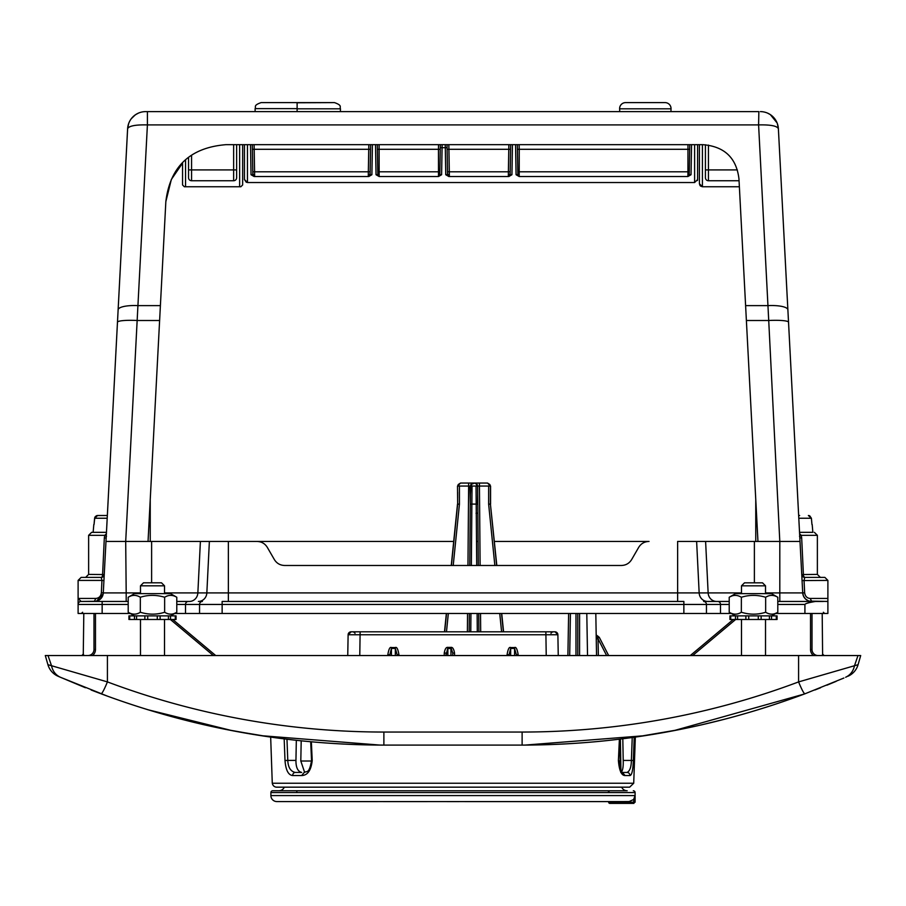 <?xml version="1.0" encoding="UTF-8"?>
<svg xmlns="http://www.w3.org/2000/svg" width="906" height="906" viewBox="0 0 906 906"><rect width="100%" height="100%" fill="white"/><g stroke="black" fill="none" stroke-linecap="round" stroke-linejoin="round"><path stroke-width="1.36" d="M758.594 111.619L147.406 111.619L147.406 124.903C135.515 124.643 128.924 125.911 127.621 128.709L118.131 309.795A19.83 5.221 3 0 1 137.927 305.616L147.406 124.903L758.594 124.903L758.854 111.619M147.406 111.619L145.617 111.619A18.029 18.029 0 0 0 142.072 111.97L141.755 112.038A18.029 18.029 0 0 0 138.459 113.103L135.707 114.586M185.549 160.203L185.549 186.749L184.348 186.749L182.548 184.949L182.548 163.114L171.336 179.479L165.843 201.63C170.056 166.625 190.067 147.633 225.866 144.677L702.943 144.677C724.426 146.455 736.431 157.848 738.956 178.844L745.604 305.616L768.073 305.616A19.83 5.221 -3 0 1 787.88 309.795L778.379 128.709C777.099 125.911 770.508 124.643 758.594 124.903L768.718 320.498L746.385 320.498L745.604 305.616L757.96 541.448L800.009 541.448L802.716 592.909A9.015 9.015 0 0 0 811.719 601.448L810.179 598.447C807.053 598.22 805.196 596.329 804.641 592.75L804.052 580.406L804.755 577.405A3.001 1.359 -90 0 1 803.395 574.404L801.674 537.87L799.828 537.915M800.36 547.994L783.497 226.194M787.88 309.795L788.526 322.23A19.83 2.763 177 0 0 768.718 320.498L779.806 541.448L780.621 541.448M799.024 541.448L800.009 541.448L788.526 322.23M802.037 579.987L801.946 578.311M801.776 575.038L804.755 577.405A3.001 3.001 0 0 1 803.271 577.02A3.001 3.001 0 0 0 804.755 577.405L801.753 574.642M812.863 532.332L799.534 532.332L812.863 532.332L812.184 524.517M787.144 295.786L778.413 129.332L787.223 297.417M782.75 211.936L792.716 402.162M800.326 547.36L800.213 545.31L800.326 547.36M787.948 311.154L788.458 320.86M764.528 112.106L765.842 112.469M770.791 114.926L774.732 118.743M777.337 123.51L778.379 128.709A18.029 18.029 0 0 0 760.383 111.619M165.843 201.63L148.04 541.448L105.991 541.448L125.696 541.448L137.927 305.616L160.396 305.616L159.615 320.498L137.282 320.498A19.83 2.763 -177 0 0 117.474 322.23L103.284 592.909L126.194 592.909L126.194 601.448M94.802 517.394L94.043 524.517L94.598 518.243L97.633 515.503L107.35 515.503L117.542 320.883L106.172 537.915M118.04 311.358L123.261 211.823M93.816 524.517L93.137 532.332L106.466 532.332L91.631 532.332L88.629 535.333L104.768 535.333L106.387 533.747M122.163 232.751L127.576 129.365M118.618 300.441L118.052 311.29M118.131 309.795L117.474 322.23M103.941 580.565L101.948 580.406L101.246 577.405A3.001 3.001 0 0 0 104.247 574.563L106.161 538.028L104.326 537.87L102.605 574.404A3.001 1.359 90 0 1 101.246 577.405L81.121 577.405L78.109 580.406L101.948 580.406L101.359 592.75L103.284 592.909A9.015 9.015 0 0 1 94.281 601.448L128.199 601.448M103.986 579.681L104.031 578.73M104.077 577.768L104.122 577.088M125.696 541.448L126.194 592.909L140.475 592.909M810.179 598.447L827.891 598.447L827.891 601.448L809.251 601.108M808.333 600.791L805.513 598.979M805.457 598.923L803.497 596.148M803.146 595.253L802.716 592.909L779.806 592.909L779.806 541.448M802.014 579.67L802.07 580.565L827.891 580.406L824.89 577.405L804.755 577.405M801.674 537.87L801.232 535.333L817.371 535.333L817.371 574.404L801.753 574.563M799.613 533.747L801.232 535.333L799.5 536.341M170.509 619.478L170.509 615.876L128.935 615.876L128.935 619.478L176.047 619.478L176.047 615.876L170.509 615.876L174.688 613.464L731.301 613.464M827.891 580.406L827.891 613.464L775.717 613.464M78.109 598.685L78.109 613.464L130.294 613.464M453.702 541.448L200.396 541.448L197.859 592.909A9.015 8.471 -90 0 1 189.399 601.448L176.783 601.448M128.199 604.449L102.152 604.449L102.152 601.448L81.121 601.448L96.149 601.256M729.217 601.448L707.62 601.448A9.015 8.471 -90 0 1 699.16 592.909L741.493 592.909M823.384 601.448L777.801 601.448M199.547 613.464L199.547 604.449L222.14 604.449L222.14 601.448L683.86 601.448L683.86 604.449L222.14 604.449L222.14 613.464M102.152 613.464L102.152 604.449L78.109 604.449A3.001 3.001 0 0 1 81.121 601.448L82.616 601.448M198.38 601.448A9.015 8.471 90 0 0 206.84 592.909L228.369 592.909L228.369 541.448L256.953 541.448C261.517 541.562 264.982 543.566 267.361 547.451L274.303 559.478C276.681 563.362 280.158 565.367 284.711 565.48L621.29 565.48C625.842 565.367 629.319 563.362 631.697 559.478L638.639 547.451C641.018 543.566 644.483 541.562 649.047 541.448L494.37 541.448M478.096 541.448L476.522 541.448M81.121 601.448L78.109 598.447L95.821 598.447C99.06 598.107 100.917 596.205 101.359 592.75M96.444 601.188L103.171 593.962M95.821 598.447L94.281 601.448A9.015 9.015 0 0 0 103.284 592.909M148.04 541.448L200.396 541.448M757.96 541.448L677.631 541.448L677.631 592.909L699.16 592.909L696.623 541.448M739.375 186.749L702.422 186.749L700.531 186.081M700.044 185.571L699.421 183.737L699.421 144.677M702.422 144.677L702.422 186.749L699.421 183.737M705.423 144.756L705.423 177.735A3.001 3.001 0 0 0 708.435 180.736L739.058 180.736M236.636 144.677L236.636 177.735A3.001 3.001 0 0 1 233.635 180.736L233.635 144.677M188.55 157.667L188.55 177.735A3.001 3.001 0 0 0 191.562 180.736L233.635 180.736M185.549 186.749L240.837 186.749L242.649 184.949L242.649 144.677M240.837 186.749L242.649 184.949M184.348 186.749L182.548 184.949M103.873 547.36L104.009 544.653M104.326 537.87L104.768 535.333L106.5 536.341M804.913 613.464L804.913 604.449C805.343 603.555 808.877 602.558 815.536 601.448M128.663 123.51L127.621 128.709A18.029 18.029 0 0 1 145.617 111.619M141.472 112.106L140.158 112.469M135.209 114.926L131.268 118.743M767.541 113.103L770.293 114.586M670.938 111.619L671.04 108.822A6.014 6.014 0 0 0 665.027 102.605L625.616 102.605A6.014 6.014 0 0 0 619.613 108.822L619.715 111.619M297.111 102.774L334.473 102.605L261.121 102.605L297.134 102.605L297.1 111.619M297.077 103.578L297.066 104.303M250.509 144.677L251.03 174.733L254.156 176.534L368.776 176.534L371.89 174.722L370.09 174.756L370.611 144.677M370.09 174.756A1.801 1.801 100.8 0 1 368.289 176.534L254.631 176.534L254.586 171.8L368.334 171.8L368.289 176.534A1.801 1.801 0 0 0 370.09 174.756L370.09 174.631M370.135 172.015L370.531 149.297L254.19 149.297L254.099 144.677M438.549 144.677L438.447 149.297L377.394 149.297L377.338 145.673M377.36 147.021L377.791 171.97M377.836 174.643L377.847 174.756A1.801 1.801 0 0 0 379.637 176.534M377.315 144.677L377.847 174.756L376.035 174.722L379.161 176.534L438.493 176.534L441.607 174.722L439.806 174.631M447.553 174.643L447.088 147.644L445.288 147.678L445.752 174.722L448.878 176.534L508.81 176.534L511.935 174.722L510.123 174.756L510.656 144.677L510.576 149.297L448.923 149.297L448.821 144.677M510.123 174.756A1.801 1.801 100.8 0 1 508.323 176.534L449.365 176.534L449.308 171.8L508.379 171.8L508.323 176.534A1.801 1.801 0 0 0 510.123 174.756L510.135 174.631M510.18 172.027L510.622 146.67M687.971 144.677L687.914 176.534L519.195 176.534L519.24 149.297L517.439 149.297L517.349 144.677L517.881 174.756A1.801 1.801 0 0 0 519.67 176.534M517.383 146.613L517.836 171.981M517.881 174.643L516.08 174.722L519.195 176.534M246.341 182.321L244.45 179.535L244.45 144.677L244.45 179.535L247.451 182.536L694.608 182.536L697.609 179.535L697.439 180.543M508.866 144.677L510.656 144.677L508.866 144.677L508.379 171.8L510.18 171.8M687.914 176.534L691.029 174.722L689.228 174.756L689.76 144.677L689.67 149.297L519.24 149.297L519.138 144.677M448.878 176.534L449.365 176.534A1.801 1.801 -100.9 0 1 447.564 174.756A1.801 1.801 0 0 0 449.353 176.534L447.541 173.601M252.344 146.613L252.774 171.8L254.586 171.8L254.19 149.297L252.389 149.297L252.31 144.677L252.831 174.756L251.03 174.733L252.831 174.756A1.801 1.801 0 0 0 254.631 176.534A1.801 1.801 -100.9 0 1 252.831 174.756L252.831 174.643M697.609 144.677L697.609 179.535M689.228 174.756A1.801 1.801 100.8 0 1 687.428 176.534A1.801 1.801 0 0 0 689.228 174.756L689.228 174.631M689.273 172.027L689.715 146.659M689.251 173.522L687.428 176.534L519.682 176.534A1.801 1.801 -100.9 0 1 517.881 174.756M447.507 171.8L449.308 171.8L448.923 149.297L447.111 149.297L447.507 171.97M447.088 147.644L447.032 144.677M379.161 176.534L379.104 144.677M442.128 144.677L442.083 147.678L440.282 147.644L440.339 144.677M439.852 172.015L440.248 149.297L438.447 149.297L438.493 176.534M439.806 174.756A1.801 1.801 100.8 0 1 438.006 176.534A1.801 1.801 0 0 0 439.806 174.756L440.282 147.644M439.829 173.522L438.006 176.534L379.648 176.534A1.801 1.801 -100.9 0 1 377.847 174.756M254.643 176.534L252.808 173.601M368.821 144.677L368.334 171.8L370.146 171.8M441.607 174.722L442.083 147.678L445.288 147.678L445.242 144.677M445.752 174.722L447.564 174.756M799.647 515.503L798.65 515.503M809.443 515.695L808.367 515.503L811.402 518.243L811.957 524.517L811.402 518.243L809.704 515.808M97.078 515.548L106.353 515.503M96.466 515.729L95.119 516.816M83.805 613.464L83.273 654.053A1.506 1.506 0 0 1 81.767 655.536M690.304 655.548L733.282 619.489M822.286 655.548L822.603 654.064L824.098 655.548L822.603 654.064L822.195 613.464M83.397 654.2L83.046 655.015M860.224 655.548L859.601 655.548M857.993 655.548L854.494 665.729L798.582 681.912L798.582 655.548L860.7 655.548L858.073 664.698A18.029 18.029 0 0 1 848.039 676.204L847.982 676.227M798.582 655.548L45.3 655.536L48.007 655.536L51.506 665.717C52.695 671.176 55.651 675.027 60.362 677.246L108.108 696.408M147.508 709.636L232.264 730.689L270.668 737.099L272.276 783.237L633.713 783.237L635.332 737.099L665.785 732.173M797.869 696.42L804.687 693.894M673.736 730.7L645.072 735.661L524.902 745.094M635.332 737.099L679.84 729.5M701.323 724.902L724.483 719.262M804.913 693.815C713.622 727.869 619.364 744.97 522.116 745.094L383.884 745.094L383.884 732.048L522.116 732.048A760.202 730.655 0 0 0 798.582 681.912C801.776 689.613 803.882 693.588 804.913 693.815L843.894 678.028M836.147 681.357L826.906 685.196M820.576 687.756L814.879 689.998M101.608 693.996C192.412 727.869 286.5 744.902 383.884 745.094L522.116 745.094L522.116 732.048M45.3 655.536L47.927 664.687A18.029 18.029 0 0 0 57.961 676.193L59.751 676.986M60.362 677.246L85.424 687.745M91.121 689.998L100.328 693.52M380.056 745.083L260.928 735.649L226.16 729.489M204.677 724.902L181.528 719.251M383.884 745.094C286.636 744.958 192.378 727.869 101.087 693.803C102.118 693.577 104.224 689.602 107.418 681.901L47.927 664.687L47.169 662.048M845.638 677.258C850.349 675.038 853.305 671.187 854.494 665.729L858.073 664.698L860.7 655.548M284.178 738.9L285.005 760.519C285.752 770.089 288.312 775.094 292.683 775.547L301.675 775.547C307.621 775.366 311.12 770.349 312.208 760.519L311.358 741.821M619.387 739.205L618.402 760.53C619.228 770.576 621.448 775.581 625.083 775.559L629.942 775.559C631.833 775.242 632.966 770.236 633.351 760.53L634.2 737.258M296.33 740.315L295.945 760.417C295.888 767.495 297.802 771.504 301.687 772.444L295.345 772.444A3.001 2.661 90 0 0 292.683 775.547M620.769 772.444C622.603 771.425 623.419 767.416 623.215 760.428L622.807 738.775M622.331 772.444L627.009 772.444L622.331 772.444M623.215 760.428L631.391 760.428C631.267 767.155 629.806 771.165 627.009 772.444A3.001 2.933 -90 0 1 629.942 775.559M301.687 772.444L295.345 772.444C290.656 771.493 288.131 767.495 287.78 760.417L295.945 760.417M301.687 775.547L304.212 772.444C306.602 770.712 309.15 774.505 311.539 760.553L312.208 760.519M822.727 654.064A1.506 1.506 0 0 0 824.234 655.548M818.027 655.548A6.014 6.014 0 0 1 812.014 649.534A6.014 6.014 0 0 0 818.027 655.548A6.014 6.014 0 0 1 812.014 649.534L812.014 613.475A6.014 6.014 0 0 1 812.014 613.475L810.519 613.475A4.507 4.507 0 0 1 810.519 613.475L810.519 649.534A7.508 7.508 0 0 0 813.52 655.548M87.973 655.536A6.014 6.014 0 0 0 93.986 649.534A6.014 6.014 0 0 1 87.973 655.536A6.014 6.014 0 0 0 93.986 649.534L93.986 613.464M83.273 654.053L81.902 655.536M83.397 654.053L83.714 655.536M172.718 619.478L215.696 655.536L172.718 619.478M469.931 486.058L470.305 504.2L470.463 486.058L457.632 486.058L458.255 484.506L459.421 486.058L459.433 504.2L457.655 504.087L457.507 486.058L460.52 483.057L468.651 483.057L460.531 483.057L458.255 484.506M471.346 565.48L471.867 504.087L476.205 504.087L476.035 486.058L472.049 486.058L470.894 484.506L472.049 486.058L471.867 504.087L470.305 504.2L470.463 486.058L470.894 484.506L474.608 483.057L468.651 483.057L468.651 483.929M485.91 483.057L487.564 483.057L485.91 483.057M477.734 499.636L477.621 486.058L479.421 486.058L477.621 486.058L477.19 484.506L476.035 486.058L477.19 484.506L474.608 483.057L487.553 483.057L489.829 484.506L490.44 486.058L490.418 504.087L496.816 565.48M476.726 565.48L476.205 504.087L477.779 504.2L476.205 504.087L476.239 507.926M490.44 492.218L490.44 486.058L488.651 486.058L489.829 484.506L488.651 486.058L479.421 486.058L479.455 490.384M476.918 486.08L477.621 486.035M470.758 484.767L473.464 483.057A3.001 3.001 0 0 0 471.55 483.747L473.453 483.057L471.539 483.747M472.049 486.058L470.463 486.001A3.001 3.001 0 0 0 470.463 486.058L470.339 499.772M477.575 504.121L477.689 493.985L477.779 504.2M476.092 492.196L476.148 498.062M476.046 513.283L477.847 513.124M476.035 486.058L477.621 486.058L478.311 565.48M478.73 613.464L478.889 631.799M490.418 504.087L496.658 565.48L490.418 504.087L488.64 504.2L494.857 565.48M470.305 504.2L469.761 565.48M469.342 613.464L469.183 631.799M457.507 486.058L457.655 504.087L451.415 565.48M457.643 492.218L457.643 498.062M596.544 655.548L595.808 613.464M596.171 634.63L596.171 634.132A1.801 1.801 0 0 0 597.462 635.831L599.285 637.337L597.858 638.039L598.051 638.855L597.858 638.039L596.239 637.949L596.216 636.635M598.345 655.548L598.051 638.855L596.25 638.855L596.216 637.212M599.126 637.416L597.858 638.039L597.462 635.831A1.801 1.801 0 0 1 596.171 634.132L596.171 634.245M597.484 635.842L599.285 637.337L608.651 655.548M577.779 613.464L577.779 655.548L577.779 613.464M568.628 613.464L567.892 655.548M620.938 770.904L620.384 739.081M621.686 787.167A6.014 6.014 0 0 0 627.19 790.779L272.695 790.768A1.801 1.801 0 0 0 270.894 792.569L270.894 795.581A6.014 6.014 0 0 0 276.896 801.583L629.013 801.595L633.6 799.534L635.106 795.581L635.106 792.58L270.894 792.569M272.276 783.237C272.831 785.581 274.19 786.895 276.341 787.167L284.314 787.167A6.014 6.014 0 0 1 278.81 790.768L627.19 790.779M633.305 790.779L633.305 790.779A1.801 1.801 0 0 1 635.106 792.58M270.894 795.581L635.106 795.581L635.027 796.555M634.121 798.865L633.6 802.195L635.106 802.195L633 803.395L633.906 803.395M609.908 803.395L633 803.395A1.2 0.6 -90 0 0 633.6 802.195L611.369 802.195A1.2 0.6 90 0 1 610.769 803.395L610.678 803.395M609.874 803.395A1.2 1.2 90 0 1 608.673 802.229L611.369 802.195L611.357 801.595M533.883 801.595L608.651 801.595L610.769 803.395M629.795 801.538L620.667 801.595M528.492 801.595L482.57 801.595M458.889 801.595L447.111 801.595M427.213 801.595L423.102 801.595M377.496 801.595L276.896 801.583M608.617 792.58L608.356 790.779M301.2 740.836L300.803 761.017L304.654 772.41M618.651 761.029L620.157 761.029L619.761 739.16M620.157 761.029L619.976 769.001M458.651 801.595L447.349 801.595L458.651 801.595M423.136 801.595L383.283 801.595M355.843 634.744L354.824 634.732M349.116 634.732L348.119 634.755L347.745 655.548M348.119 634.755A3.001 3.001 90.2 0 1 351.12 631.799A3.001 3.001 90.2 0 0 348.119 634.755L351.177 631.799L360.135 631.799L351.12 631.799A3.001 3.001 90.2 0 0 348.119 634.755L557.881 634.755A3.001 3.001 -90.2 0 0 554.88 631.799L547.439 631.799M351.12 631.799L350.271 631.924M554.653 631.799L554.88 631.799A3.001 3.001 -90.2 0 1 557.881 634.755L558.255 655.548L557.881 634.755A3.001 3.001 -90.2 0 0 554.88 631.799M555.978 634.732L555.242 634.732M553.657 634.732L550.157 634.744M359.773 655.548L360.135 631.799L546.352 631.799M358.334 631.799L359.648 631.799M358.651 631.799L354.178 631.799M450.905 647.394C452.615 647.054 453.827 648.945 454.54 653.056L452.74 653.045L450.905 647.394L447.881 647.394C446.171 647.054 444.959 648.945 444.246 653.056L444.223 655.548M514.574 655.548L514.574 647.552L510.667 647.552C509.195 646.725 507.994 649.126 507.066 654.755L508.866 654.732L508.866 655.548L510.667 648.447L510.667 655.548M514.574 647.552C516.046 646.725 517.247 649.126 518.175 654.755L516.375 654.732L514.574 648.447L510.667 648.447L510.667 647.552M395.333 655.548L395.333 647.552L391.426 647.552C389.954 646.725 388.753 649.126 387.825 654.755L389.625 654.721L389.625 655.548L391.426 648.447L391.426 655.548M395.333 647.552C396.805 646.725 398.006 649.126 398.934 654.755L397.134 654.721L397.134 655.548M447.881 647.394L446.024 655.548L446.046 653.045L444.246 653.056M452.74 653.045L452.762 655.548L452.74 653.045M516.375 655.548L516.375 654.732M391.426 647.552L391.426 648.447L395.333 648.447L397.134 654.721M553.589 631.799A3.001 3.001 0 0 0 550.995 633.305M352.411 631.799A3.001 3.001 0 0 1 355.016 633.305M741.493 585.831L744.494 582.83L762.524 582.83L765.525 585.831L741.493 585.831L741.493 593.645M741.493 619.489L777.065 619.489L777.065 615.876L729.953 615.876L729.953 619.489L741.493 619.489L741.493 655.548M765.525 585.831L765.525 593.645M765.525 619.489L765.525 655.548M140.475 585.82L143.476 582.818L161.506 582.818L164.518 585.82L140.475 585.82L140.475 593.634M140.475 619.478L140.475 655.536M164.518 585.82L164.518 593.634M164.518 619.478L164.507 655.536M735.502 619.489L735.502 615.876L729.217 612.263C733.339 614.755 737.382 614.755 741.368 612.263C749.636 614.766 757.733 614.766 765.649 612.263C769.772 614.755 773.826 614.755 777.801 612.263L771.538 615.876L771.516 619.489M769.432 615.876L769.432 619.489M761.142 615.876L761.142 619.489M758.288 615.876L758.288 619.489M748.73 615.876L748.73 619.489M745.876 615.876L745.876 619.489M737.586 615.876L737.586 619.489M730.712 615.876L730.712 619.489M776.306 615.876L776.306 619.489M168.414 615.876L168.414 619.478M160.124 615.876L160.124 619.478M157.282 615.876L157.282 619.478M147.712 615.876L147.712 619.478M144.858 615.876L144.858 619.478M136.568 615.876L136.568 619.478M170.521 615.876L176.783 612.263L176.783 597.247C172.661 594.755 168.618 594.755 164.643 597.247C156.364 594.755 148.267 594.755 140.351 597.247C136.228 594.755 132.174 594.755 128.199 597.247L128.199 612.263L134.462 615.876L134.484 619.478M129.694 615.876L129.694 619.478M175.288 615.876L175.288 619.478M777.801 612.263L777.801 597.258C773.679 594.766 769.624 594.766 765.649 597.258C757.382 594.766 749.285 594.766 741.368 597.258L741.335 612.286M776.736 612.841L775.604 613.339M771.686 614.143L770.191 614.019M766.283 612.615L765.649 612.263L765.649 597.258M766.838 596.624L767.994 596.125M771.742 595.378L773.237 595.502M777.801 597.258L771.538 593.645L735.479 593.645L729.217 597.258L729.217 612.263M730.372 596.646L731.493 596.148M741.368 597.258C737.246 594.766 733.192 594.766 729.217 597.258M128.199 612.263C132.321 614.755 136.376 614.755 140.351 612.263C148.618 614.755 156.715 614.755 164.643 612.263C168.765 614.755 172.808 614.755 176.783 612.263M140.351 597.247L140.317 612.275M175.719 612.83L174.598 613.339M170.668 614.143L169.173 614.008L170.668 614.143M165.266 612.603L164.643 612.263L164.643 597.247M165.821 596.612L166.976 596.114M170.724 595.367L172.219 595.491M176.783 597.247L170.521 593.634L134.462 593.634L128.199 597.247M129.354 596.635L130.475 596.137M779.806 601.448L779.806 592.909L765.525 592.909M804.641 592.75L802.716 592.909L803.565 596.284M188.323 601.448A3.001 2.82 90 0 0 185.504 604.449L176.783 604.449M202.366 601.448A3.001 2.82 -90 0 0 199.547 604.449L185.504 604.449L185.504 613.464M101.246 577.405L101.246 577.405A3.001 3.001 0 0 0 104.247 574.563L88.629 574.404L85.628 577.405M151.619 582.818L151.619 541.448M228.369 601.448L228.369 592.909L677.631 592.909L677.631 601.448M708.435 145.073L708.435 169.92L737.371 169.92M705.423 169.92L708.435 169.92L708.435 180.736M191.562 155.436L191.562 169.92L236.636 169.92M188.55 169.92L191.562 169.92L191.562 180.736M239.637 186.749L239.637 144.677M754.381 541.448L754.381 582.83M716.601 601.448A9.015 8.471 90 0 1 708.141 592.909L705.604 541.448M164.518 592.909L206.84 592.909L209.377 541.448M804.913 604.449L777.801 604.449M729.217 604.449L720.497 604.449A3.001 2.82 -90 0 0 717.677 601.448M720.497 613.464L720.497 604.449L706.453 604.449L706.453 613.464M703.634 601.448A3.001 2.82 90 0 1 706.453 604.449L683.86 604.449L683.86 613.464M671.04 108.822L619.613 108.822M340.384 111.619L340.475 108.822L297.032 108.822M297.032 108.618L255.118 108.618L255.118 111.619M247.451 144.677L247.451 182.536M375.514 144.677L376.035 174.722M371.89 174.722L372.423 144.677M694.608 182.536L694.608 144.677M691.029 174.722L691.561 144.677M515.548 144.677L516.08 174.722M511.935 174.722L512.456 144.677M517.824 171.8L689.285 171.8M377.791 171.8L439.863 171.8M811.402 518.243L798.798 518.243M107.202 518.243L94.598 518.243M92.48 655.536A7.508 7.508 0 0 0 95.481 649.534L95.481 613.464M170.373 619.478L213.352 655.536L170.373 619.478M692.648 655.548L735.627 619.489M383.884 732.048A760.202 730.655 0 0 1 107.418 681.901L107.418 655.536M618.413 760.53L619.647 739.171M625.083 775.559L622.365 772.456C621.878 774.936 620.644 770.961 618.673 760.564M632.229 737.529L631.391 760.428L633.351 760.53M285.005 760.519L287.78 760.417L286.976 739.239M810.519 649.534L812.014 649.534M93.986 649.534L95.481 649.534M467.96 565.48L468.651 483.057M479.421 483.057L480.112 565.48M487.564 483.057L490.44 486.058M470.384 494.653L470.882 486.092M480.69 631.799L480.531 613.464M499.738 613.464L501.596 631.799M488.64 504.2L488.651 486.058M503.396 631.799L501.528 613.464L503.396 631.799M467.541 613.464L467.383 631.799M470.78 631.799L470.939 613.464M477.134 613.464L477.292 631.799M446.477 631.799L448.334 613.464M453.215 565.48L459.433 504.2M446.545 613.464L444.676 631.799M586.794 613.464L587.53 655.548M598.051 638.855L606.635 655.548M579.591 613.464L579.58 655.548M569.693 655.548L570.429 613.464M575.978 655.548L575.978 613.464M300.803 761.017L311.551 761.017M454.563 655.548L454.54 653.056M507.066 655.548L507.066 654.755M518.175 654.755L518.175 655.548M557.881 634.755L555.095 631.81L545.865 631.799L546.227 655.548M387.825 655.548L387.825 654.755M398.934 654.755L398.934 655.548M450.973 655.548L450.905 648.526L447.881 648.526L447.824 655.548M799.839 538.028L788.56 322.853M777.122 122.956L770.36 114.632M120.826 258.346L109.116 481.641M127.587 129.332L122.038 235.13M120.872 257.497L106.161 538.028M811.719 601.448L810.927 601.414M809.919 601.267L808.492 600.848M808.243 600.757L807.053 600.146M806.884 600.044L805.694 599.138M805.615 599.07L804.562 597.915M804.483 597.813L803.724 596.612M817.371 574.404L820.372 577.405M817.371 535.333L814.369 532.332M800.27 546.329L800.213 545.31M78.109 598.447L78.109 580.406M755.763 499.568L755.763 541.448M823.384 612.263L824.585 613.464M150.237 499.568L150.237 541.448M88.629 574.404L88.629 535.333M82.616 612.263L81.415 613.464M801.923 577.813L801.969 578.719M127.621 128.709C128.188 121.97 131.427 116.942 137.35 113.635M255.118 108.618C256.273 106.84 252.91 105.458 261.121 102.605M340.475 108.822C339.354 106.953 342.796 105.526 334.473 102.605M519.263 176.534L517.858 173.601M508.323 176.534L510.146 173.522M379.229 176.534L377.825 173.601M368.289 176.534L370.112 173.522M370.531 149.297L370.577 147.021M673.6 730.723L804.381 694.007C713.577 727.88 619.489 744.913 522.116 745.094M276.341 787.167L629.647 787.167L633.713 783.237M310.69 741.754L311.539 760.553M470.384 494.132L470.463 485.99M477.621 486.058L477.689 493.985M490.565 486.058L490.565 504.087M501.709 613.464L503.577 631.799M457.507 504.087L451.256 565.48M446.364 613.464L444.495 631.799M463.544 483.057L460.531 483.057M635.106 795.581L635.106 802.195M608.979 790.779L609.025 792.58M296.987 790.768L296.658 792.569M532.943 801.595L533.623 801.595M426.975 801.595L425.027 801.595M376.081 801.583L372.411 801.583L376.081 801.583M360.135 631.799L358.051 631.799M349.444 632.309L348.414 633.509M557.417 633.192L556.193 632.105M554.902 631.799L552.513 631.799"/></g></svg>
